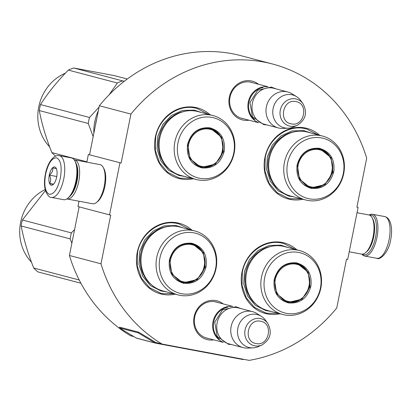 <?xml version="1.0" encoding="UTF-8"?>
<svg xmlns="http://www.w3.org/2000/svg" width="412" height="412" viewBox="0 0 412 412"><rect width="100%" height="100%" fill="white"/><g stroke="black" fill="none" stroke-linecap="round" stroke-linejoin="round"><path stroke-width="0.62" d="M119.938 162.822L109.535 214.879L110.725 215.1L100.992 263.804A152.013 138.653 -75.2 0 0 162.071 344.056L249.183 360.361A152.013 138.653 -75.2 0 0 336.769 307.939L346.502 259.23L347.692 259.457L358.095 207.401L356.905 207.179L366.69 158.213A152.013 138.653 -75.2 0 0 272.584 64.02A152.013 138.653 -75.2 0 0 130.913 114.078L121.128 163.044L88.364 154.5L121.128 163.044M213.782 339.879A19.992 18.236 -75.2 0 1 194.088 316.838A19.992 18.236 -75.2 0 1 223.258 303.938M249.033 120.206A19.992 18.236 -75.2 0 1 229.335 97.165A19.992 18.236 -75.2 0 1 258.504 84.264M319.743 135.321A36.508 33.3 104.8 0 0 304.803 127.895A36.508 33.3 104.8 0 0 264.906 157.554A36.508 33.3 104.8 0 0 290.501 199.475A36.508 33.3 104.8 0 0 302.892 199.254M210.192 114.814A36.508 33.3 104.8 0 0 195.247 107.388A36.508 33.3 104.8 0 0 155.35 137.047A36.508 33.3 104.8 0 0 180.945 178.968A36.508 33.3 104.8 0 0 193.341 178.746M192.069 230.231A36.508 33.3 104.8 0 0 177.129 222.804A36.508 33.3 104.8 0 0 137.232 252.463A36.508 33.3 104.8 0 0 162.828 294.379A36.508 33.3 104.8 0 0 175.218 294.158M296.861 249.842A36.508 33.3 104.8 0 0 281.916 242.421A36.508 33.3 104.8 0 0 242.019 272.08A36.508 33.3 104.8 0 0 267.615 313.996A36.508 33.3 104.8 0 0 280.011 313.774M130.913 114.078L99.338 105.755A152.013 138.653 -75.2 0 1 241.01 55.697L272.584 64.02M99.338 105.755L89.553 154.721M109.535 214.879L77.961 206.556L79.027 201.221M86.829 162.158L88.364 154.5M79.135 206.865L69.417 255.481L100.992 263.804M133.921 336.635L130.496 335.734A152.013 138.653 -75.2 0 1 69.417 255.481M162.071 344.056L155.751 342.393A0.798 0.726 -75.2 0 1 155.535 342.305L138.638 332.175L138.262 332.87L119.315 327.875L136.212 338.01A1.591 1.452 104.8 0 0 136.65 338.18M358.095 207.401L356.921 207.092M208.276 338.427A18.664 17.026 -75.2 0 1 206.736 338.108A18.664 17.026 -75.2 0 1 194.752 316.921A18.664 17.026 -75.2 0 1 216.254 302.006A18.664 17.026 -75.2 0 1 217.752 302.485M243.528 118.754A18.664 17.026 -75.2 0 1 241.988 118.435A18.664 17.026 -75.2 0 1 230.004 97.247A18.664 17.026 -75.2 0 1 251.5 82.333A18.664 17.026 -75.2 0 1 252.999 82.812M191.632 178.298L180.811 178.247L178.7 177.768L167.725 172.288L159.562 162.725L155.35 150.416L155.685 137.093C158.996 118.234 177.773 104.272 194.855 107.97L196.972 108.449L208.482 114.366M301.187 198.8L290.367 198.754L288.251 198.275L277.276 192.79L269.113 183.227L264.906 170.923L265.235 157.595C268.547 138.741 287.324 124.779 304.411 128.477L306.523 128.956L318.038 134.873M278.301 313.326L267.481 313.274L265.369 312.796L254.395 307.316L246.232 297.752L242.019 285.444L242.354 272.121C245.665 253.262 264.442 239.305 281.525 242.998L283.641 243.477L295.152 249.394M173.514 293.71L162.694 293.658L160.577 293.184L149.602 287.7L141.44 278.136L137.232 265.833L137.562 252.505C140.873 233.645 159.65 219.689 176.738 223.386L178.849 223.86L190.365 229.778M51.459 197.41L63.602 199.681A21.244 8.688 -79.4 0 0 67.846 198.182L68.783 197.394A20.178 8.255 -79.4 0 0 76.462 181.089A20.178 8.255 -79.4 0 0 75.417 161.931L74.835 160.855A21.244 8.688 -79.4 0 0 71.673 157.981A21.244 8.688 -79.4 0 0 71.42 157.925L59.271 155.648C52.916 154.515 47.231 164.012 45.392 174.065C44.084 180.853 44.197 186.657 45.737 191.477C47.838 195.777 49.744 197.755 51.459 197.41A21.244 8.688 -79.4 0 0 63.783 178.751A21.244 8.688 -79.4 0 0 59.271 155.648M67.846 198.182A21.244 8.688 -79.4 0 0 75.932 181.023A21.244 8.688 -79.4 0 0 74.835 160.855M45.614 174.142C43.842 185.323 45.083 192.043 49.342 194.304C54.034 194.402 57.701 188.979 60.353 178.025C62.124 166.845 60.883 160.124 56.624 157.863C51.933 157.765 48.266 163.188 45.614 174.142M49.301 175.11A9.296 3.801 -79.4 0 0 53.127 184.561A9.296 3.801 -79.4 0 0 56.665 177.057A9.296 3.801 -79.4 0 0 56.186 168.23A9.296 3.801 -79.4 0 0 49.301 175.11M56.454 168.771L52.808 167.813C53.153 170.527 52.025 172.973 49.425 175.136C50.985 178.18 51.073 180.94 49.687 183.428L53.333 184.391M49.687 183.428L53.56 184.154M49.425 175.136L56.768 176.511M369.682 215.213A20.178 8.255 100.6 0 1 371.542 215.193A20.178 8.255 100.6 0 1 375.589 237.08A20.178 8.255 100.6 0 1 362.395 254.153M369.214 215.033A21.244 8.688 100.6 0 1 372.453 214.271A21.244 8.688 100.6 0 1 372.706 214.328A21.244 8.688 100.6 0 1 376.965 237.369A21.244 8.688 100.6 0 1 364.635 256.032A21.244 8.688 100.6 0 1 361.891 254.147M74.165 159.805A19.915 8.147 100.6 0 1 74.51 159.851L99.992 164.625A19.915 8.147 100.6 0 1 100.229 164.676A19.915 8.147 100.6 0 1 103.191 167.37L103.927 168.714A18.586 7.601 100.6 0 1 104.885 186.363A18.586 7.601 100.6 0 1 97.814 201.38L96.64 202.364A19.915 8.147 100.6 0 1 92.664 203.77L67.182 199.001A19.915 8.147 100.6 0 1 66.842 198.919M103.191 167.37A19.915 8.147 100.6 0 1 104.221 186.275A19.915 8.147 100.6 0 1 96.64 202.364M74.51 159.851A19.915 8.147 100.6 0 1 74.747 159.907A19.915 8.147 100.6 0 1 78.738 181.507A19.915 8.147 100.6 0 1 67.182 199.001M76.246 163.863A18.586 7.601 100.6 0 1 77.023 181.146A18.586 7.601 100.6 0 1 70.251 195.891M357.029 212.736L368.874 214.951A19.915 8.147 100.6 0 1 369.111 215.007A19.915 8.147 100.6 0 1 372.072 217.701L372.808 219.045A18.586 7.601 100.6 0 1 373.766 236.689A18.586 7.601 100.6 0 1 366.69 251.706L365.521 252.695A19.915 8.147 100.6 0 1 361.545 254.101L349.222 251.794M372.072 217.701A19.915 8.147 100.6 0 1 373.102 236.606A19.915 8.147 100.6 0 1 365.521 252.695M258.025 122.4A18.586 16.954 -75.2 0 1 248.56 100.863A18.586 16.954 -75.2 0 1 267.414 86.788M254.606 119.588A18.056 16.47 -75.2 0 1 249.239 101.038A18.056 16.47 -75.2 0 1 263.052 87.55M278.316 127.926L264.319 124.239A18.586 16.954 -75.2 0 1 252.515 102.542A18.586 16.954 -75.2 0 1 272.698 88.044A18.586 16.954 104.8 0 1 273.795 88.292L287.792 91.979A18.586 16.954 104.8 0 0 286.695 91.737A18.586 16.954 -75.2 0 0 266.512 106.229A18.586 16.954 -75.2 0 0 278.316 127.926A18.586 16.954 -75.2 0 0 279.413 128.173A18.586 16.954 104.8 0 0 282.977 128.426L288.246 128.189A16.959 15.465 104.8 0 0 293.766 126.855L297.273 125.263C305.766 119.794 307.666 112.589 302.974 103.644A13.926 12.705 104.8 0 0 295.528 98.87A13.926 12.705 104.8 0 0 280.309 110.184A13.926 12.705 104.8 0 0 290.074 126.175A13.926 12.705 104.8 0 0 297.273 125.263M302.974 103.644L300.703 100.528A16.959 15.465 104.8 0 0 296.563 96.645L292.093 93.843A18.586 16.954 104.8 0 0 287.792 91.979M288.246 128.189A16.959 15.465 104.8 0 1 284.996 127.962A16.959 15.465 -75.2 0 1 273.11 108.495A16.959 15.465 -75.2 0 1 291.639 94.719A16.959 15.465 104.8 0 1 296.563 96.645M222.779 342.073A18.586 16.954 -75.2 0 1 213.313 320.536A18.586 16.954 -75.2 0 1 232.167 306.461M219.359 339.261A18.056 16.47 -75.2 0 1 213.988 320.711A18.056 16.47 -75.2 0 1 227.805 307.223M243.07 347.599L229.072 343.912A18.586 16.954 -75.2 0 1 217.268 322.215A18.586 16.954 -75.2 0 1 237.451 307.718A18.586 16.954 104.8 0 1 238.548 307.965L252.546 311.652A18.586 16.954 104.8 0 0 251.449 311.41A18.586 16.954 -75.2 0 0 231.266 325.902A18.586 16.954 -75.2 0 0 243.07 347.599A18.586 16.954 -75.2 0 0 244.167 347.846A18.586 16.954 104.8 0 0 247.73 348.099L252.999 347.862A16.959 15.465 104.8 0 0 258.515 346.528L262.027 344.937C270.519 339.467 272.42 332.263 267.723 323.317A13.926 12.705 104.8 0 0 260.281 318.543A13.926 12.705 104.8 0 0 245.063 329.858A13.926 12.705 104.8 0 0 254.822 345.848A13.926 12.705 104.8 0 0 262.027 344.937M267.723 323.317L265.457 320.201A16.959 15.465 104.8 0 0 261.311 316.318L256.841 313.517A18.586 16.954 104.8 0 0 252.546 311.652M252.999 347.862A16.959 15.465 104.8 0 1 249.749 347.635A16.959 15.465 -75.2 0 1 237.863 328.168A16.959 15.465 -75.2 0 1 256.393 314.392A16.959 15.465 104.8 0 1 261.311 316.318M311.436 188.413C300.533 185.143 295.754 177.32 297.098 164.939C300.621 152.97 308.068 147.434 319.444 148.33C330.342 151.606 335.121 159.429 333.777 171.804C330.259 183.778 322.807 189.314 311.436 188.413M311.328 187.836L310.154 187.573L299.519 179.215L297.366 164.975C300.796 153.315 308.047 147.923 319.13 148.799L320.304 149.062L331.088 157.698L332.947 172.309L324.841 184.674L311.328 187.836M311.003 187.656A33.321 30.395 104.8 0 0 311.281 187.409M321.206 149.757A33.321 30.395 104.8 0 0 321.087 149.412M322.498 136.048L307.445 132.082A33.058 30.153 104.8 0 0 305.493 131.639A33.058 30.153 -75.2 0 0 269.597 157.425A33.058 30.153 -75.2 0 0 290.594 196.009L305.642 199.98A33.058 30.153 -75.2 0 1 284.651 161.391A33.058 30.153 -75.2 0 1 320.546 135.61A33.058 30.153 104.8 0 1 322.498 136.048A33.058 30.153 104.8 0 1 343.49 174.631A33.058 30.153 104.8 0 1 307.594 200.417A33.058 30.153 -75.2 0 1 305.642 199.98M309.355 198.826A31.065 28.335 104.8 0 0 343.299 173.586A31.065 28.335 104.8 0 0 321.525 137.922A31.065 28.335 -75.2 0 0 287.576 163.157A31.065 28.335 -75.2 0 0 309.355 198.826M309.53 187.398L318.497 186.93M327.231 153.722L319.661 148.907M294.096 196.936L288.663 196.06L278.172 190.761L270.463 181.491L266.662 169.61L267.321 156.843L272.347 145.06L280.999 135.975L292.026 130.923L303.804 130.635L310.947 133.004M311.477 187.707L311.74 187.47M321.633 149.937L321.525 149.602M311.524 186.997A19.05 17.371 -75.2 0 1 298.17 165.124A19.05 17.371 -75.2 0 1 318.986 149.654A19.05 17.371 104.8 0 1 332.34 171.521A19.05 17.371 104.8 0 1 311.524 186.997M310.499 187.275A19.58 17.86 -75.2 0 1 309.34 187.017A19.58 17.86 -75.2 0 1 304.329 184.741M313.851 148.655A19.58 17.86 -75.2 0 1 318.167 148.887A19.58 17.86 104.8 0 1 319.326 149.144C341.759 153.985 332.87 192.548 310.56 187.29L309.34 187.017M201.88 167.905C190.977 164.635 186.203 156.812 187.548 144.432C191.065 132.463 198.512 126.927 209.888 127.823C220.791 131.098 225.57 138.921 224.226 151.297C220.703 163.27 213.256 168.807 201.88 167.905M201.772 167.334L200.598 167.066L189.968 158.708L187.815 144.468C191.24 132.808 198.496 127.416 209.574 128.292L210.748 128.554L221.532 137.191L223.397 151.801L215.291 164.167L201.772 167.334M95.502 124.949A44.475 40.567 -75.2 0 1 96.001 121.952A44.475 40.567 -75.2 0 1 96.691 118.986M201.453 167.148A33.321 30.395 104.8 0 0 201.726 166.906M211.65 129.255A33.321 30.395 104.8 0 0 211.531 128.91M212.942 115.54L197.894 111.575A33.058 30.153 104.8 0 0 195.942 111.132A33.058 30.153 -75.2 0 0 160.047 136.918A33.058 30.153 -75.2 0 0 181.038 175.507L196.091 179.472A33.058 30.153 -75.2 0 1 175.095 140.883A33.058 30.153 -75.2 0 1 210.99 115.103A33.058 30.153 104.8 0 1 212.942 115.54A33.058 30.153 104.8 0 1 233.939 154.129A33.058 30.153 104.8 0 1 198.043 179.91A33.058 30.153 -75.2 0 1 196.091 179.472M199.799 178.319A31.065 28.335 104.8 0 0 233.748 153.084A31.065 28.335 104.8 0 0 211.969 117.415A31.065 28.335 -75.2 0 0 178.02 142.65A31.065 28.335 -75.2 0 0 199.799 178.319M199.98 166.891L208.946 166.422M217.68 133.215L210.11 128.4M184.545 176.429L179.107 175.553L168.621 170.254L160.912 160.984L157.111 149.103L157.77 136.336L162.792 124.553L171.449 115.468L182.47 110.416L194.253 110.128L201.396 112.497M201.926 167.2L202.189 166.963M212.082 129.43L211.969 129.095M98.355 110.674A45.14 41.174 104.8 0 0 94.775 121.674A45.14 41.174 104.8 0 0 93.859 133.169M99.055 107.171L89.481 117.482A50.449 46.015 104.8 0 0 88.796 120.459A50.449 46.015 104.8 0 0 88.281 123.471L39.294 110.56C41.88 124.151 46.067 138.159 51.861 152.595A50.449 46.015 104.8 0 0 55.584 156.127M93.163 136.65L88.281 123.471M109.062 94.858L117.332 83.008A50.449 46.015 -75.2 0 1 122.683 80.901L73.691 67.99L114.109 75.556L127.251 79.016M124.342 81.226L122.683 80.901M117.332 83.008L68.346 70.097A50.449 46.015 -75.2 0 1 73.691 67.99M89.481 117.482L40.489 104.566C48.173 92.654 57.453 81.164 68.346 70.097M86.896 161.834L51.861 152.595M39.294 110.56A50.449 46.015 104.8 0 1 39.809 107.547A50.449 46.015 -75.2 0 1 40.489 104.566M49.646 146.863A44.475 40.567 104.8 0 1 38.749 106.857A44.475 40.567 -75.2 0 1 65.364 73.192M201.968 166.489A19.05 17.371 -75.2 0 1 188.619 144.622A19.05 17.371 -75.2 0 1 209.43 129.147A19.05 17.371 104.8 0 1 222.784 151.013A19.05 17.371 104.8 0 1 201.968 166.489M200.943 166.772A19.58 17.86 -75.2 0 1 199.789 166.51A19.58 17.86 -75.2 0 1 194.778 164.233M204.3 128.153A19.58 17.86 -75.2 0 1 208.616 128.379A19.58 17.86 104.8 0 1 209.77 128.642C232.208 133.478 223.314 172.041 201.01 166.783L199.789 166.51M288.549 302.938C277.647 299.663 272.868 291.84 274.217 279.465C277.734 267.491 285.181 261.955 296.558 262.856C307.46 266.126 312.239 273.949 310.89 286.33C307.373 298.298 299.926 303.835 288.549 302.938M288.441 302.362L287.267 302.094L276.637 293.735L274.48 279.496C277.909 267.841 285.166 262.444 296.243 263.32L297.418 263.582L308.202 272.219L310.066 286.829L301.96 299.194L288.441 302.362M288.122 302.176A33.321 30.395 104.8 0 0 288.395 301.934M298.319 264.283A33.321 30.395 104.8 0 0 298.2 263.938M299.612 250.568L284.563 246.603A33.058 30.153 104.8 0 0 282.611 246.165A33.058 30.153 -75.2 0 0 246.716 271.946A33.058 30.153 -75.2 0 0 267.707 310.535L282.761 314.5A33.058 30.153 -75.2 0 1 261.764 275.911A33.058 30.153 -75.2 0 1 297.66 250.13A33.058 30.153 104.8 0 1 299.612 250.568A33.058 30.153 104.8 0 1 320.608 289.157A33.058 30.153 104.8 0 1 284.713 314.938A33.058 30.153 -75.2 0 1 282.761 314.5M286.469 313.347A31.065 28.335 104.8 0 0 320.418 288.112A31.065 28.335 104.8 0 0 298.638 252.443A31.065 28.335 -75.2 0 0 264.689 277.678A31.065 28.335 -75.2 0 0 286.469 313.347M286.649 301.919L295.615 301.45M304.35 268.248L296.779 263.428M271.214 311.457L265.776 310.586L255.291 305.282L247.581 296.017L243.78 284.131L244.44 271.364L249.461 259.581L258.118 250.501L269.139 245.444L280.922 245.155L288.065 247.524M288.596 302.228L288.858 301.991M298.752 264.458L298.638 264.123M288.637 301.517A19.05 17.371 -75.2 0 1 275.283 279.65A19.05 17.371 -75.2 0 1 296.099 264.174A19.05 17.371 104.8 0 1 309.453 286.046A19.05 17.371 104.8 0 1 288.637 301.517M287.612 301.8A19.58 17.86 -75.2 0 1 286.458 301.538A19.58 17.86 -75.2 0 1 281.447 299.261M290.97 263.18A19.58 17.86 -75.2 0 1 295.286 263.407A19.58 17.86 104.8 0 1 296.439 263.67C318.878 268.506 309.984 307.069 287.679 301.816L286.458 301.538M183.762 283.322C172.86 280.052 168.081 272.224 169.425 259.848C172.947 247.88 180.394 242.344 191.771 243.24C202.673 246.51 207.447 254.338 206.103 266.713C202.586 278.682 195.139 284.218 183.762 283.322M183.654 282.745L182.48 282.483L171.845 274.124L169.692 259.879C173.122 248.225 180.374 242.833 191.456 243.703L192.631 243.971L203.415 252.602L205.279 267.213L197.168 279.578L183.654 282.745M183.33 282.56A33.321 30.395 104.8 0 0 183.608 282.318M193.532 244.666A33.321 30.395 104.8 0 0 193.413 244.321M194.825 230.957L179.771 226.986A33.058 30.153 104.8 0 0 177.819 226.548A33.058 30.153 -75.2 0 0 141.924 252.329A33.058 30.153 -75.2 0 0 162.92 290.918L177.969 294.884A33.058 30.153 -75.2 0 1 156.977 256.3A33.058 30.153 -75.2 0 1 192.873 230.514A33.058 30.153 104.8 0 1 194.825 230.957A33.058 30.153 104.8 0 1 215.816 269.541A33.058 30.153 104.8 0 1 179.92 295.327A33.058 30.153 -75.2 0 1 177.969 294.884M181.682 293.73A31.065 28.335 104.8 0 0 215.625 268.495A31.065 28.335 104.8 0 0 193.851 232.832A31.065 28.335 -75.2 0 0 159.902 258.067A31.065 28.335 -75.2 0 0 181.682 293.73M181.857 282.302L190.823 281.834M199.562 248.632L191.987 243.811M166.422 291.84L160.989 290.97L150.498 285.671L142.789 276.401L138.988 264.514L139.647 251.747L144.674 239.964L153.326 230.885L164.352 225.833L176.13 225.544L183.273 227.908M183.803 282.617L184.066 282.38M193.959 244.841L193.851 244.507M74.608 229.52L71.358 232.893A50.449 46.015 104.8 0 0 70.679 235.875A50.449 46.015 104.8 0 0 70.164 238.888L21.172 225.977C23.757 239.563 27.944 253.576 33.738 268.011A50.449 46.015 104.8 0 0 37.889 271.894L80.917 283.24M71.863 243.255L70.164 238.888M71.358 232.893L22.372 219.982L45.438 190.529M79.222 280L33.738 268.011M21.172 225.977A50.449 46.015 104.8 0 1 21.687 222.964A50.449 46.015 -75.2 0 1 22.372 219.982M31.523 262.274A44.475 40.567 104.8 0 1 20.626 222.274A44.475 40.567 -75.2 0 1 45.181 189.541M183.85 281.901A19.05 17.371 -75.2 0 1 170.496 260.034A19.05 17.371 -75.2 0 1 191.312 244.563A19.05 17.371 104.8 0 1 204.666 266.43A19.05 17.371 104.8 0 1 183.85 281.901M182.825 282.184A19.58 17.86 -75.2 0 1 181.666 281.926A19.58 17.86 -75.2 0 1 176.655 279.645M186.178 243.564A19.58 17.86 -75.2 0 1 190.493 243.796A19.58 17.86 104.8 0 1 191.652 244.053C214.085 248.889 205.197 287.452 182.887 282.199L181.666 281.926M243.868 359.367L243.183 359.48A1.591 1.452 -75.2 0 1 242.714 359.48L155.597 343.17A1.591 1.452 -75.2 0 1 155.159 343.005L138.262 332.87M153.352 342.305L153.336 342.573M155.535 342.305L155.159 343.005L152.986 342.434L155.504 343.15M152.986 342.434L152.862 342.398A1.591 1.452 104.8 0 0 153.3 342.568L153.3 342.568M138.638 332.175L119.691 327.179L119.315 327.875M372.453 214.271L384.597 216.547A21.244 8.688 100.6 0 1 389.108 239.645A21.244 8.688 100.6 0 1 376.779 258.303L364.635 256.032M295.806 101.589C282.802 98.432 278.069 122.101 291.356 123.868C304.36 127.025 309.088 103.355 295.806 101.589M260.559 321.262C247.55 318.105 242.823 341.775 256.104 343.541C269.113 346.698 273.841 323.029 260.559 321.262M279.805 190.411A32.486 29.628 -75.2 0 1 269.015 156.138A32.486 29.628 -75.2 0 1 295.296 131.634M309.221 187.3A33.321 30.395 104.8 0 0 309.494 187.058M319.475 149.185A33.321 30.395 104.8 0 0 319.357 148.84M170.249 169.904A32.486 29.628 -75.2 0 1 159.465 135.63A32.486 29.628 -75.2 0 1 185.74 111.127M199.666 166.793A33.321 30.395 104.8 0 0 199.944 166.551M209.924 128.683A33.321 30.395 104.8 0 0 209.806 128.333M256.918 304.932A32.486 29.628 -75.2 0 1 246.134 270.658A32.486 29.628 -75.2 0 1 272.409 246.155M286.335 301.821A33.321 30.395 104.8 0 0 286.613 301.579M296.594 263.711A33.321 30.395 104.8 0 0 296.475 263.366M152.131 285.315A32.486 29.628 -75.2 0 1 141.342 251.042A32.486 29.628 -75.2 0 1 167.622 226.543M181.548 282.205A33.321 30.395 104.8 0 0 181.821 281.963M191.801 244.095A33.321 30.395 104.8 0 0 191.683 243.75M152.873 342.382L136.212 338.01M384.597 216.547C391.189 217.86 392.899 229.474 390.658 239.887C388.707 252.85 379.663 260.544 376.779 258.303M240.49 117.956L258.561 122.719M249.96 82.009L268.037 86.772M205.238 337.629L223.314 342.393M214.714 301.682L232.79 306.446M266.899 124.918L263.757 124.635L252.438 116.756L249.986 102.557L257.685 90.274L271.178 87.056L276.375 88.971M231.652 344.592L228.511 344.308L217.191 336.429L214.74 322.23L222.439 309.948L235.932 306.729L241.128 308.645M309.149 187.275L309.422 187.038M319.403 149.165L319.285 148.825M199.599 166.767L199.866 166.53M209.847 128.662L209.734 128.323M286.268 301.795L286.536 301.558M296.516 263.69L296.403 263.35M181.476 282.184L181.749 281.947M191.729 244.074L191.611 243.734M136.557 338.159L153.207 342.547"/></g></svg>
